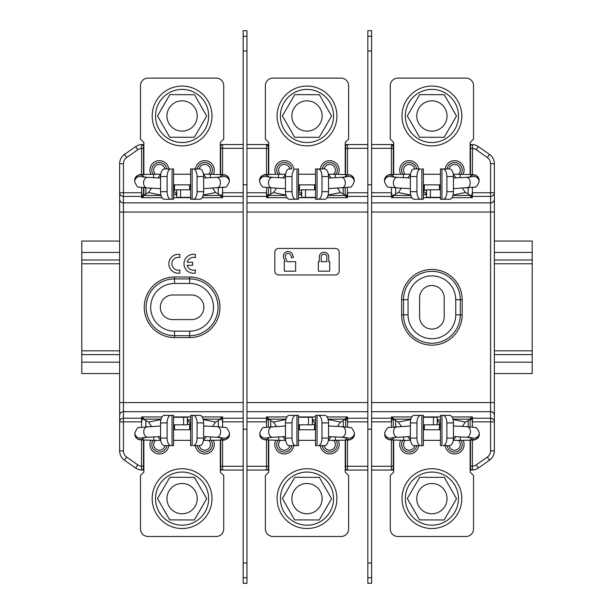 <?xml version="1.0" encoding="UTF-8"?>
<svg xmlns="http://www.w3.org/2000/svg" width="614" height="614" viewBox="0 0 614 614"><rect width="100%" height="100%" fill="white"/><g stroke="black" fill="none" stroke-linecap="round" stroke-linejoin="round"><path stroke-width="0.92" d="M470.132 144.551L472.511 144.566A1.896 1.896 0 0 0 470.508 146.462L470.508 174.491M472.12 144.589L471.506 144.797M393.674 144.551L371.616 144.551M393.298 174.476L393.298 146.439L391.402 144.551L391.402 174.606M393.674 174.46L393.674 142.471L390.266 139.063L390.266 85.691A7.568 7.568 0 0 1 397.841 78.124L465.965 78.124A7.568 7.568 0 0 1 473.54 85.691L473.54 139.063L470.132 142.471L470.132 174.468M423.376 185.996L423.384 186.633A10.407 10.407 0 0 1 424.98 184.845M438.826 184.845A10.407 10.407 0 0 1 440.422 186.633L440.422 185.996M409.515 96.152A29.902 29.902 0 0 1 460.262 106.491A29.902 29.902 0 0 1 425.932 145.272A29.902 29.902 0 0 1 409.515 96.152M405.34 115.977A26.563 26.563 0 0 1 445.188 92.967A26.563 26.563 0 0 1 445.188 138.979A26.563 26.563 0 0 1 405.34 115.977M444.122 137.329L419.515 137.229L407.305 115.877L419.684 94.617L444.29 94.717L456.501 116.069L444.122 137.329M393.674 195.459L410.873 195.459L393.674 195.459M423.875 185.996L423.376 186.648M426.607 190.54L426.223 190.54A1.896 1.896 0 0 1 424.335 188.644L424.335 185.474M423.376 193.978A3.784 3.784 0 0 0 425.847 194.891L425.847 192.996A1.896 1.896 0 0 1 423.952 191.107A1.896 1.896 0 0 0 425.847 192.996L426.607 192.996M439.471 185.474L439.471 188.644A1.896 1.896 0 0 1 439.094 189.78M410.758 195.037L398.394 192.52L401.287 188.168M407.75 177.891L410.52 174.407M440.422 186.648L439.931 185.996M440.422 189.78L426.607 189.78L426.607 197.347L440.422 197.347M453.286 174.407L456.048 177.883M462.511 188.153L465.412 192.52L453.048 195.037M441.32 199.243L448.972 199.243M443.101 199.243A7.568 3.784 -90 0 0 446.885 191.675L453.439 191.675A7.568 3.784 90 0 1 449.655 199.243L440.422 199.243L440.422 168.965L449.655 168.965A7.568 3.784 90 0 1 453.439 176.533L446.885 176.533A7.568 3.784 -90 0 0 443.101 168.965M440.422 199.243L440.422 168.965M453.439 191.675L453.439 176.533M446.885 191.675L446.885 176.533M462.733 188.751L462.902 188.137M468.144 187.853L468.144 194.032L465.412 192.52M470.132 195.459L452.932 195.459L470.132 195.459M468.144 194.032L470.132 195.275M426.607 189.78L426.607 197.347M393.674 195.275L395.662 194.032L395.662 187.869M398.394 192.52L395.662 194.032M400.911 188.145L401.072 188.751M414.834 199.243L422.486 199.243M421.856 199.243L421.856 168.965L423.376 168.965L423.376 199.243L414.151 199.243A7.568 3.784 -90 0 1 410.367 191.675L410.367 176.533A7.568 3.784 -90 0 1 414.151 168.965L420.705 168.965A7.568 3.784 90 0 0 416.921 176.533L410.367 176.533M410.367 191.675L416.921 191.675L416.921 176.533M416.921 191.675A7.568 3.784 90 0 0 420.705 199.243M445.219 168.965A9.463 9.463 0 0 1 455.181 160.653A9.463 9.463 0 0 1 463.109 174.269M447.13 168.965A7.568 7.568 0 0 1 455.181 162.549A7.568 7.568 0 0 1 460.945 174.253M458.481 174.253A5.679 5.679 0 0 0 457.384 165.143A5.679 5.679 0 0 0 449.049 168.965M400.696 174.261A9.463 9.463 0 0 1 406.506 161.029A9.463 9.463 0 0 1 418.587 168.965M402.861 174.253A7.568 7.568 0 0 1 406.483 163.032A7.568 7.568 0 0 1 416.676 168.965M414.757 168.965A5.679 5.679 0 0 0 406.414 165.143A5.679 5.679 0 0 0 405.317 174.253M472.404 174.622L472.511 144.566A11.351 11.351 0 0 1 478.36 146.6L489.511 154.413A11.351 11.351 0 0 1 494.354 163.715L494.354 450.891A11.351 11.351 0 0 1 489.511 460.193L487.339 457.092A7.568 7.568 0 0 0 490.571 450.891L494.354 450.891M478.36 146.6L476.188 149.701A7.568 7.568 0 0 0 472.404 148.358L470.508 148.358M494.354 336.449L494.354 340.233M494.354 373.542L532.2 373.542L532.2 263.774L494.354 263.774M494.354 241.064L532.2 241.064L532.2 263.774M119.646 263.774L81.8 263.774L81.8 373.542L119.646 373.542M81.8 263.774L81.8 241.064L119.646 241.064M81.8 259.991L119.646 259.991L81.8 259.991M494.354 259.991L532.2 259.991L494.354 259.991M81.8 354.616L119.646 354.616L81.8 354.616M494.354 354.616L532.2 354.616L494.354 354.616M119.646 450.891L123.429 450.891A7.568 7.568 0 0 0 126.661 457.092L137.812 464.898A7.568 7.568 0 0 0 141.596 466.249L143.492 466.249L143.492 440.115L143.492 468.144A1.896 1.896 0 0 1 141.489 470.032A11.351 11.351 0 0 1 135.64 467.998L124.488 460.193A11.351 11.351 0 0 1 119.646 450.891L119.646 402.569L123.429 402.569L123.429 212.037L119.646 212.037L119.646 402.569M119.646 163.715A11.351 11.351 0 0 1 124.488 154.413L135.64 146.6A11.351 11.351 0 0 1 141.489 144.566L141.596 148.358A7.568 7.568 0 0 0 137.812 149.701L126.661 157.514A7.568 7.568 0 0 0 123.429 163.715L119.646 163.715L119.646 212.037M119.646 340.233L119.646 336.449M162.042 197.677L141.596 197.677A1.957 1.896 90 0 0 143.492 195.712L143.492 187.7L143.492 195.206L142.555 196.15L141.596 192.742L141.596 187.523M141.596 174.606L141.596 148.358L143.492 148.358L143.492 174.476L143.492 146.462A1.896 1.896 0 0 0 141.489 144.566L143.868 144.551M143.492 195.712L143.492 195.206M222.598 187.493L222.598 192.742L221.639 196.15L220.702 195.206L220.702 195.712A1.957 1.896 -90 0 0 222.598 197.677L202.159 197.677M190.624 197.677L173.578 197.677M243.167 577.759L243.167 583.3L246.958 583.3L246.958 30.7L243.167 30.7L243.167 577.759L246.958 577.759M222.598 416.929A1.957 1.896 -90 0 0 220.702 418.886L220.702 419.393L221.639 418.456L222.598 421.864L222.598 416.929L202.159 416.929M190.624 416.929L173.578 416.929M162.042 416.929L141.596 416.929L141.596 418.203L123.429 418.203A3.784 3.653 180 0 0 119.646 421.864L123.429 421.864L123.429 411.71A3.784 3.653 180 0 0 119.646 415.363M367.832 577.759L367.832 583.3L371.616 583.3L371.616 30.7L367.832 30.7L367.832 577.759L371.616 577.759M266.499 197.677A1.957 1.896 90 0 0 268.395 195.712L268.395 187.7L268.395 195.206L267.458 196.15L266.499 192.742L266.499 197.677L286.945 197.677M298.473 197.677L315.527 197.677M327.055 197.677L347.501 197.677L347.501 192.742L346.542 196.15L345.605 195.206L345.605 195.712A1.957 1.896 -90 0 0 347.501 197.677M266.499 427.106L266.499 421.864L267.458 418.456L268.395 419.393L268.395 426.922L268.395 418.886A1.957 1.896 90 0 0 266.499 416.929L286.945 416.929M298.473 416.929L315.527 416.929M327.055 416.929L347.501 416.929A1.957 1.896 -90 0 0 345.605 418.886L345.605 426.899L345.605 419.393L346.542 418.456L347.501 421.864L347.501 427.083M391.402 427.106L391.402 421.864L392.361 418.456L393.298 419.393L393.298 418.886A1.957 1.896 90 0 0 391.402 416.929L411.841 416.929M423.376 416.929L440.422 416.929M451.958 416.929L472.404 416.929A1.957 1.896 -90 0 0 470.508 418.886L470.508 419.393L471.445 418.456L472.404 421.864L472.404 427.083M472.404 187.493L472.404 192.742L471.445 196.15L470.508 195.206L470.508 195.712A1.957 1.896 90 0 0 472.404 197.677L451.958 197.677M440.422 197.677L423.376 197.677M411.841 197.677L391.402 197.677A1.957 1.896 90 0 0 393.298 195.712L393.298 195.206L392.361 196.15L391.402 192.742L391.402 187.523M243.167 583.3L246.958 583.3M119.646 192.742A3.784 3.653 0 0 0 123.429 196.396L123.429 192.742L119.646 192.742M191.56 319.602L172.634 319.602A12.303 12.303 0 0 1 160.331 307.299A12.303 12.303 0 0 1 172.634 295.004L191.56 295.004A12.303 12.303 0 0 1 203.863 307.299A12.303 12.303 0 0 1 191.56 319.602M174.529 331.146L174.529 335.689A28.39 28.39 0 0 1 146.14 307.299A28.39 28.39 0 0 1 174.529 278.917L189.665 278.917A28.39 28.39 0 0 1 218.054 307.299A28.39 28.39 0 0 1 189.665 335.689L174.529 335.689A28.39 28.39 0 0 1 146.14 307.299A28.39 28.39 0 0 1 174.529 278.917L189.665 278.917L189.665 283.461L174.529 283.461A23.846 23.846 0 0 0 150.683 307.299A23.846 23.846 0 0 0 174.529 331.146L189.665 331.146A23.846 23.846 0 0 0 213.511 307.299A23.846 23.846 0 0 0 189.665 283.461M470.508 195.206L470.508 195.712M393.298 195.712L393.298 195.206M371.616 148.335L393.298 148.335L393.298 146.439A1.896 1.896 0 0 0 391.402 144.551M423.952 185.896L423.952 191.107L423.376 191.107M439.854 189.78L439.854 185.896M345.229 144.551L367.832 144.551M246.958 144.551L266.499 144.551A1.896 1.896 0 0 1 268.395 146.439L268.395 174.476L268.395 146.439L266.499 144.551L268.771 144.551M268.771 174.46L268.771 142.471L265.363 139.063L265.363 85.691A7.568 7.568 0 0 1 272.938 78.124L341.062 78.124A7.568 7.568 0 0 1 348.637 85.691L348.637 139.063L345.229 142.471L345.229 174.468M298.473 185.996L298.481 186.633A10.407 10.407 0 0 1 300.077 184.845M313.923 184.845A10.407 10.407 0 0 1 315.519 186.633L315.527 185.996M345.229 187.715L345.229 195.459L328.029 195.459L345.229 195.459L345.168 187.723M268.771 195.459L285.971 195.459L268.771 195.459M298.972 185.996L298.473 186.648M301.704 190.54L301.32 190.54A1.896 1.896 0 0 1 299.432 188.644L299.432 185.474M299.049 191.107L299.049 185.896L299.049 191.107A1.896 1.896 0 0 0 300.944 192.996A1.896 1.896 0 0 1 299.049 191.107L298.473 191.107M314.568 185.474L314.568 188.644A1.896 1.896 0 0 1 314.191 189.78M285.871 195.098L273.491 192.52L276.17 188.751M282.847 177.891L285.617 174.407M315.527 186.648L315.028 185.996M315.527 189.78L301.704 189.78L301.704 197.347L315.527 197.347M328.383 174.407L331.146 177.883M337.608 188.153L340.509 192.52L328.145 195.037M316.417 199.243L324.069 199.243M318.198 199.243A7.568 3.784 -90 0 0 321.982 191.675L328.536 191.675A7.568 3.784 90 0 1 324.752 199.243L315.527 199.243L315.527 168.965L324.752 168.965A7.568 3.784 90 0 1 328.536 176.533L321.982 176.533A7.568 3.784 -90 0 0 318.198 168.965M315.527 199.243L315.527 168.965M328.536 191.675L328.536 176.533M321.982 191.675L321.982 176.533M337.83 188.751L337.999 188.137M343.241 187.853L343.241 194.032L340.509 192.52M343.241 194.032L345.229 195.275M268.771 195.275L270.759 194.032L270.759 187.869M273.491 192.52L270.759 194.032M289.931 199.243L297.583 199.243M296.953 199.243L296.953 168.965L298.473 168.965L298.473 199.243L289.248 199.243A7.568 3.784 -90 0 1 285.464 191.675L285.464 176.533A7.568 3.784 -90 0 1 289.248 168.965L290.913 168.965M295.802 168.965A7.568 3.784 90 0 0 292.018 176.533L285.464 176.533M285.464 191.675L292.018 191.675L292.018 176.533M292.018 191.675A7.568 3.784 90 0 0 295.802 199.243M320.316 168.965A9.463 9.463 0 0 1 330.278 160.653A9.463 9.463 0 0 1 338.207 174.269M322.227 168.965A7.568 7.568 0 0 1 330.278 162.549A7.568 7.568 0 0 1 336.042 174.253M333.586 174.253A5.679 5.679 0 0 0 332.481 165.143A5.679 5.679 0 0 0 324.146 168.965M275.793 174.261A9.463 9.463 0 0 1 281.603 161.029A9.463 9.463 0 0 1 293.684 168.965M277.958 174.253A7.568 7.568 0 0 1 281.588 163.032A7.568 7.568 0 0 1 291.773 168.965M289.854 168.965A5.679 5.679 0 0 0 281.519 165.143A5.679 5.679 0 0 0 280.414 174.253M220.326 146.439L220.702 146.439A1.896 1.896 0 0 1 222.598 144.551L220.326 144.551M243.167 148.335L222.598 148.335L222.598 144.551L243.167 144.551M142.862 145.05L141.719 144.574M143.868 174.46L143.868 142.471L140.46 139.063L140.46 85.691A7.568 7.568 0 0 1 148.035 78.124L216.159 78.124A7.568 7.568 0 0 1 223.734 85.691L223.734 139.063L220.326 142.471L220.326 174.468M173.578 185.996L173.578 186.633A10.407 10.407 0 0 1 175.174 184.845M189.02 184.845A10.407 10.407 0 0 1 190.616 186.633L190.624 185.996M143.868 187.884L143.868 195.459L143.868 187.884M143.868 195.459L161.068 195.459L143.868 195.459M174.069 185.996L173.578 186.648M176.801 190.54L176.418 190.54A1.896 1.896 0 0 1 174.529 188.644L174.529 185.474M173.578 193.978A3.784 3.784 0 0 0 176.041 194.891L176.041 192.996A1.896 1.896 0 0 1 174.146 191.107A1.896 1.896 0 0 0 176.041 192.996L176.801 192.996M189.665 185.474L189.665 188.644A1.896 1.896 0 0 1 189.289 189.78M160.968 195.098L148.588 192.52L151.489 188.168M157.944 177.891L160.714 174.407M190.624 186.648L190.125 185.996M190.624 189.78L176.801 189.78L176.801 197.347L190.624 197.347M203.48 174.407L206.243 177.883M212.705 188.153L215.606 192.52L203.242 195.037M191.514 199.243L199.166 199.243M193.295 199.243A7.568 3.784 -90 0 0 197.079 191.675L203.633 191.675A7.568 3.784 90 0 1 199.849 199.243L190.624 199.243L190.624 168.965L199.849 168.965A7.568 3.784 90 0 1 203.633 176.533L197.079 176.533A7.568 3.784 -90 0 0 193.295 168.965M190.624 199.243L190.624 168.965M203.633 191.675L203.633 176.533M197.079 191.675L197.079 176.533M212.928 188.751L213.096 188.137M218.338 187.853L218.338 194.032L215.606 192.52M220.326 195.459L203.127 195.459L220.326 195.459M218.338 194.032L220.326 195.275M176.801 189.78L176.801 197.347M143.868 195.275L145.856 194.032L145.856 187.869M148.588 192.52L145.856 194.032M151.105 188.145L151.267 188.751M165.028 199.243L172.68 199.243M172.05 199.243L172.05 168.965L173.578 168.965L173.578 199.243L164.345 199.243A7.568 3.784 -90 0 1 160.561 191.675L160.561 176.533A7.568 3.784 -90 0 1 164.345 168.965L170.899 168.965A7.568 3.784 90 0 0 167.115 176.533L160.561 176.533M160.561 191.675L167.115 191.675L167.115 176.533M167.115 191.675A7.568 3.784 90 0 0 170.899 199.243M195.413 168.965A9.463 9.463 0 0 1 205.375 160.653A9.463 9.463 0 0 1 213.304 174.269M197.324 168.965A7.568 7.568 0 0 1 205.375 162.549A7.568 7.568 0 0 1 211.139 174.253M208.683 174.253A5.679 5.679 0 0 0 207.586 165.143A5.679 5.679 0 0 0 199.243 168.965M150.89 174.261A9.463 9.463 0 0 1 156.7 161.029A9.463 9.463 0 0 1 168.781 168.965M153.055 174.253A7.568 7.568 0 0 1 156.685 163.032A7.568 7.568 0 0 1 166.87 168.965M164.951 168.965A5.679 5.679 0 0 0 156.616 165.143A5.679 5.679 0 0 0 155.519 174.253M347.501 187.493L347.501 192.742L367.832 192.742M345.605 146.439L345.605 174.491L345.605 148.335L347.501 148.335L347.501 144.551A1.896 1.896 0 0 0 345.605 146.439L345.229 146.439M345.605 195.206L345.605 195.712M268.395 195.712L268.395 195.206M246.958 192.742L266.499 192.742L266.499 187.523M298.473 193.978A3.784 3.784 0 0 0 300.944 194.891L300.944 192.996L301.704 192.996M314.951 189.78L314.951 185.896M141.596 427.106L141.596 421.864L142.555 418.456L143.492 419.393L143.492 418.886A1.957 1.896 -90 0 0 141.596 416.929M143.492 418.886L143.492 419.393M142.862 469.556L141.719 470.032M143.868 470.055L141.489 470.032L141.596 439.985M220.326 470.055L222.598 470.055A1.896 1.896 0 0 1 220.702 468.16L220.702 440.131M220.326 440.146L220.326 472.135L223.734 475.543L223.734 528.907A7.568 7.568 0 0 1 216.159 536.482L148.035 536.482A7.568 7.568 0 0 1 140.46 528.907L140.46 475.543L143.868 472.135L143.868 440.138M190.125 428.61L190.624 427.958A10.407 10.407 0 0 1 189.02 429.754M175.174 429.754A10.407 10.407 0 0 1 173.578 427.973L174.069 428.61M220.326 419.147L203.127 419.147L220.326 419.147M187.393 424.067L187.777 424.067A1.896 1.896 0 0 1 189.665 425.962L189.665 429.132M174.529 429.132L174.529 425.962A1.896 1.896 0 0 1 174.906 424.827M203.226 419.508L215.606 422.087L212.928 425.855M206.25 436.715L203.48 440.2M173.578 428.61L173.578 427.973M173.578 424.827L187.393 424.827L187.393 417.251L173.578 417.251M160.714 440.2L157.952 436.723M151.489 426.446L148.588 422.087L160.952 419.569M172.68 415.363L165.028 415.363M170.899 415.363A7.568 3.784 90 0 0 167.115 422.931L160.561 422.931A7.568 3.784 -90 0 1 164.345 415.363L173.578 415.363L173.578 445.641L164.345 445.641A7.568 3.784 -90 0 1 160.561 438.074L167.115 438.074A7.568 3.784 90 0 0 170.899 445.641M173.578 415.363L173.578 445.641M160.561 422.931L160.561 438.074M167.115 422.931L167.115 438.074M151.267 425.855L151.098 426.469M145.856 426.745L145.856 420.575L148.588 422.087M143.868 419.147L161.068 419.147L143.868 419.147M145.856 420.575L143.868 419.331M187.393 424.827L187.393 417.251M190.624 428.603L190.616 427.973M220.326 419.331L218.338 420.575L218.338 426.738M215.606 422.087L218.338 420.575M199.059 415.379L191.514 415.363M192.144 415.363L192.144 445.641L190.624 445.641L190.624 415.363L199.849 415.363A7.568 3.784 90 0 1 203.633 422.931L203.633 438.074A7.568 3.784 90 0 1 199.849 445.641L193.295 445.641A7.568 3.784 -90 0 0 197.079 438.074L203.633 438.074M203.633 422.931L197.079 422.931L197.079 438.074M197.079 422.931A7.568 3.784 -90 0 0 193.295 415.363M168.781 445.641A9.463 9.463 0 0 1 158.819 453.953A9.463 9.463 0 0 1 150.89 440.338M166.87 445.641A7.568 7.568 0 0 1 156.685 451.574A7.568 7.568 0 0 1 153.055 440.353M155.519 440.353A5.679 5.679 0 0 0 156.616 449.456A5.679 5.679 0 0 0 164.951 445.641M213.304 440.338A9.463 9.463 0 0 1 207.494 453.577A9.463 9.463 0 0 1 195.413 445.641M211.139 440.353A7.568 7.568 0 0 1 205.375 452.058A7.568 7.568 0 0 1 197.324 445.641M199.243 445.641A5.679 5.679 0 0 0 207.586 449.456A5.679 5.679 0 0 0 208.683 440.353M220.702 418.886L220.702 419.393M243.167 421.864L222.598 421.864L222.598 427.083M190.048 428.702L190.048 423.499A1.896 1.896 0 0 0 188.153 421.611L187.393 421.611M174.146 424.827L174.146 428.702M487.339 457.092L476.188 464.898A7.568 7.568 0 0 1 472.404 466.249L472.511 470.032A11.351 11.351 0 0 0 478.36 467.998L489.511 460.193M470.132 470.055L472.511 470.032A1.896 1.896 0 0 1 470.508 468.144L470.508 440.131M472.404 440L472.404 466.249L470.508 466.249M470.508 418.886L470.508 419.393M472.404 416.929L472.404 418.203L490.571 418.203A3.784 3.653 0 0 1 494.354 421.864L490.571 421.864L490.571 450.891M472.12 470.017L471.506 469.81M371.616 470.055L393.674 470.055M470.132 440.146L470.132 472.135L473.54 475.543L473.54 528.907A7.568 7.568 0 0 1 465.965 536.482L397.841 536.482A7.568 7.568 0 0 1 390.266 528.907L390.266 475.543L393.674 472.135L393.674 440.138M470.132 426.715L470.132 419.147L470.132 426.715M470.132 419.147L452.932 419.147L470.132 419.147M439.931 428.61L440.422 427.958A10.407 10.407 0 0 1 438.826 429.754M437.199 424.067L437.582 424.067A1.896 1.896 0 0 1 439.471 425.962L439.471 429.132M440.422 420.628A3.784 3.784 0 0 0 437.959 419.715L437.959 421.611A1.896 1.896 0 0 1 439.854 423.499L439.854 428.702L439.854 423.499A1.896 1.896 0 0 0 437.959 421.611L437.199 421.611M424.335 429.132L424.335 425.962A1.896 1.896 0 0 1 424.711 424.827M453.032 419.508L465.412 422.087L462.733 425.855M456.056 436.715L453.286 440.2M424.98 429.754A10.407 10.407 0 0 1 423.384 427.973L423.875 428.61M423.384 428.61L423.384 427.973M423.376 424.827L437.199 424.827L437.199 417.251L423.376 417.251M410.52 440.2L407.757 436.723M401.295 426.446L398.394 422.087L410.758 419.569M422.486 415.363L414.834 415.363M420.705 415.363A7.568 3.784 90 0 0 416.921 422.931L410.367 422.931A7.568 3.784 -90 0 1 414.151 415.363L423.376 415.363L423.376 445.641L414.151 445.641A7.568 3.784 -90 0 1 410.367 438.074L416.921 438.074A7.568 3.784 90 0 0 420.705 445.641M423.376 415.363L423.376 445.641M410.367 422.931L410.367 438.074M416.921 422.931L416.921 438.074M401.072 425.855L400.904 426.469M395.662 426.745L395.662 420.575L398.394 422.087M393.674 419.147L410.873 419.147L393.674 419.147M395.662 420.575L393.674 419.331M440.422 428.61L440.422 427.973M470.132 419.331L468.144 420.575L468.144 426.738M465.412 422.087L468.144 420.575M448.865 415.379L441.32 415.363M441.95 415.363L441.95 445.641L440.422 445.641L440.422 415.363L449.655 415.363A7.568 3.784 90 0 1 453.439 422.931L453.439 438.074A7.568 3.784 90 0 1 449.655 445.641L443.101 445.641A7.568 3.784 -90 0 0 446.885 438.074L453.439 438.074M453.439 422.931L446.885 422.931L446.885 438.074M446.885 422.931A7.568 3.784 -90 0 0 443.101 415.363M393.298 419.393L393.298 426.922L393.298 419.393M393.298 440.115L393.298 468.16A1.896 1.896 -0 0 1 391.402 470.055L391.402 466.272L393.298 466.272M423.952 424.827L423.952 428.702M268.395 440.115L268.395 468.16L268.395 440.115M268.395 418.886L268.395 419.393M345.605 419.393L345.605 418.886M243.167 470.055L222.598 470.055L222.598 440M347.501 440L347.501 470.055L345.229 470.055M268.771 470.055L266.499 470.055A1.896 1.896 0 0 0 268.395 468.16L268.771 468.16M345.229 440.146L345.229 472.135L348.637 475.543L348.637 528.907A7.568 7.568 0 0 1 341.062 536.482L272.938 536.482A7.568 7.568 0 0 1 265.363 528.907L265.363 475.543L268.771 472.135L268.771 440.138M315.028 428.61L315.527 427.958A10.407 10.407 0 0 1 313.923 429.754M300.077 429.754A10.407 10.407 0 0 1 298.481 427.973L298.972 428.61M345.229 419.147L328.029 419.147L345.229 419.147M312.296 424.067L312.679 424.067A1.896 1.896 0 0 1 314.568 425.962L314.568 429.132M299.432 429.132L299.432 425.962A1.896 1.896 0 0 1 299.809 424.827M328.129 419.508L340.509 422.087L337.83 425.855M331.153 436.715L328.383 440.2M298.481 428.61L298.481 427.973M298.473 424.827L312.296 424.827L312.296 417.251L298.473 417.251M285.617 440.2L282.854 436.723M276.392 426.446L273.491 422.087L285.871 419.508M297.583 415.363L289.931 415.363M295.802 415.363A7.568 3.784 90 0 0 292.018 422.931L285.464 422.931A7.568 3.784 -90 0 1 289.248 415.363L298.473 415.363L298.473 445.641L289.248 445.641A7.568 3.784 -90 0 1 285.464 438.074L292.018 438.074A7.568 3.784 90 0 0 295.802 445.641M298.473 415.363L298.473 445.641M285.464 422.931L285.464 438.074M292.018 422.931L292.018 438.074M276.17 425.855L276.001 426.469M270.759 426.745L270.759 420.575L273.491 422.087M268.771 419.147L285.971 419.147M270.759 420.575L268.771 419.331M312.296 424.827L312.296 417.251M315.527 428.603L315.519 427.973M345.229 419.331L343.241 420.575L343.241 426.738M340.509 422.087L343.241 420.575M323.962 415.379L316.417 415.363M317.047 415.363L317.047 445.641L315.527 445.641L315.527 415.363L324.752 415.363A7.568 3.784 90 0 1 328.536 422.931L328.536 438.074A7.568 3.784 90 0 1 324.752 445.641L318.198 445.641A7.568 3.784 -90 0 0 321.982 438.074L328.536 438.074M328.536 422.931L321.982 422.931L321.982 438.074M321.982 422.931A7.568 3.784 -90 0 0 318.198 415.363M293.684 445.641A9.463 9.463 0 0 1 283.722 453.953A9.463 9.463 0 0 1 275.793 440.338M291.773 445.641A7.568 7.568 0 0 1 281.58 451.574A7.568 7.568 0 0 1 277.958 440.353M280.414 440.353A5.679 5.679 0 0 0 281.519 449.456A5.679 5.679 0 0 0 289.854 445.641M338.207 440.338A9.463 9.463 0 0 1 332.397 453.577A9.463 9.463 0 0 1 320.316 445.641M336.042 440.353A7.568 7.568 0 0 1 330.278 452.058A7.568 7.568 0 0 1 322.227 445.641M324.146 445.641A5.679 5.679 0 0 0 332.481 449.456A5.679 5.679 0 0 0 333.586 440.353M367.832 466.272L345.605 466.272L345.605 440.131L345.605 468.16A1.896 1.896 -135 0 0 347.501 470.055L367.832 470.055M314.951 428.702L314.951 423.499L315.527 423.499M315.527 420.628A3.784 3.784 0 0 0 313.056 419.715L313.056 421.611A1.896 1.896 0 0 1 314.951 423.499A1.896 1.896 0 0 0 313.056 421.611L312.296 421.611M299.049 424.827L299.049 428.702M419.6 297.844A12.303 12.303 0 0 1 431.903 285.541A12.303 12.303 0 0 1 444.206 297.844L444.206 316.763A12.303 12.303 0 0 1 431.903 329.066A12.303 12.303 0 0 1 419.6 316.763L419.6 297.844M455.749 314.875L462.181 314.875L462.181 299.732L460.293 299.732A28.39 28.39 0 0 0 431.903 271.342A28.39 28.39 0 0 0 403.513 299.732A28.39 28.39 0 0 1 431.903 271.342A28.39 28.39 0 0 1 460.293 299.732L460.293 314.875A28.39 28.39 0 0 1 431.903 343.257A28.39 28.39 0 0 1 403.513 314.875L403.513 299.732L408.057 299.732L408.057 314.875A23.846 23.846 0 0 0 431.903 338.721A23.846 23.846 0 0 0 455.749 314.875L455.749 299.732A23.846 23.846 0 0 0 431.903 275.886A23.846 23.846 0 0 0 408.057 299.732M220.702 146.439L220.702 174.491L220.702 148.335L222.598 148.335L222.598 174.622M220.702 195.206L220.702 195.712M174.146 185.896L174.146 191.107L173.578 191.107M190.048 189.78L190.048 185.896M179.825 257.519L179.825 254.434A9.463 9.463 0 0 0 168.85 263.774A9.463 9.463 0 0 0 179.825 273.115L179.825 270.03A6.432 6.432 0 0 1 171.882 263.774A6.432 6.432 0 0 1 179.825 257.519M187.201 262.262A6.432 6.432 0 0 1 195.344 257.627L195.344 254.503A9.463 9.463 0 0 0 183.993 263.774A9.463 9.463 0 0 0 195.344 273.046L195.344 269.922A6.432 6.432 0 0 1 187.201 265.286L192.696 265.286L192.696 262.262L187.201 262.262M268.395 468.16A1.896 1.896 0 0 1 266.499 470.055L246.958 470.055M339.174 271.158L339.174 252.231A3.784 3.784 0 0 0 335.39 248.447L278.61 248.447A3.784 3.784 0 0 0 274.826 252.231L274.826 271.158A3.784 3.784 0 0 0 278.61 274.942L335.39 274.942A3.784 3.784 0 0 0 339.174 271.158M318.351 271.158L329.71 271.158L329.71 261.694L328.766 261.694L328.766 256.959A4.728 4.728 0 0 0 324.031 252.231A4.728 4.728 0 0 0 319.303 256.959L319.303 261.694L318.351 261.694L318.351 271.158M321.191 261.694L326.871 261.694L326.871 256.959A2.84 2.84 0 0 0 324.031 254.127A2.84 2.84 0 0 0 321.191 256.959L321.191 261.694M285.418 257.174A2.84 2.84 0 0 1 287.114 253.536A2.84 2.84 0 0 1 290.752 255.232L291.727 257.903L293.5 257.258L292.533 254.587A4.728 4.728 0 0 0 286.469 251.763A4.728 4.728 0 0 0 283.637 257.826L285.049 261.694L284.29 261.694L284.29 271.158L295.649 271.158L295.649 261.694L287.06 261.694L285.418 257.174M454.291 518.446A29.902 29.902 0 0 1 403.544 508.116A29.902 29.902 0 0 1 437.874 469.334A29.902 29.902 0 0 1 454.291 518.446M458.466 498.629A26.563 26.563 0 0 1 431.903 525.193A26.563 26.563 0 0 1 405.34 498.629A26.563 26.563 0 0 1 431.903 472.066A26.563 26.563 0 0 1 458.466 498.629M419.684 477.278L444.29 477.37L456.501 498.729L444.122 519.981L419.515 519.889L407.305 498.537L419.684 477.278M418.587 445.641A9.463 9.463 0 0 1 408.625 453.953A9.463 9.463 0 0 1 400.696 440.338M416.676 445.641A7.568 7.568 0 0 1 406.483 451.574A7.568 7.568 0 0 1 402.861 440.353M405.317 440.353A5.679 5.679 0 0 0 406.414 449.456A5.679 5.679 0 0 0 414.757 445.641M463.109 440.338A9.463 9.463 0 0 1 457.3 453.577A9.463 9.463 0 0 1 445.219 445.641M460.945 440.353A7.568 7.568 0 0 1 455.181 452.058A7.568 7.568 0 0 1 447.13 445.641M449.049 445.641A5.679 5.679 0 0 0 457.384 449.456A5.679 5.679 0 0 0 458.481 440.353M329.388 518.446A29.902 29.902 0 0 1 278.641 508.116A29.902 29.902 0 0 1 312.971 469.334A29.902 29.902 0 0 1 329.388 518.446M333.563 498.629A26.563 26.563 0 0 1 307 525.193A26.563 26.563 0 0 1 280.437 498.629A26.563 26.563 0 0 1 307 472.066A26.563 26.563 0 0 1 333.563 498.629M294.781 477.278L319.387 477.37L331.598 498.729L319.219 519.981L294.613 519.889L282.402 498.537L294.781 477.278M204.485 518.446A29.902 29.902 0 0 1 153.738 508.116A29.902 29.902 0 0 1 188.068 469.334A29.902 29.902 0 0 1 204.485 518.446M208.66 498.629A26.563 26.563 0 0 1 182.097 525.193A26.563 26.563 0 0 1 155.534 498.629A26.563 26.563 0 0 1 182.097 472.066A26.563 26.563 0 0 1 208.66 498.629M169.878 477.278L194.484 477.37L206.695 498.729L194.316 519.981L169.71 519.889L157.499 498.537L169.878 477.278M284.612 96.152A29.902 29.902 0 0 1 335.359 106.491A29.902 29.902 0 0 1 301.029 145.272A29.902 29.902 0 0 1 284.612 96.152M280.437 115.977A26.563 26.563 0 0 1 320.285 92.967A26.563 26.563 0 0 1 320.285 138.979A26.563 26.563 0 0 1 280.437 115.977M319.219 137.329L294.613 137.229L282.402 115.877L294.781 94.617L319.387 94.717L331.598 116.069L319.219 137.329M159.709 96.152A29.902 29.902 0 0 1 210.456 106.491A29.902 29.902 0 0 1 176.126 145.272A29.902 29.902 0 0 1 159.709 96.152M155.534 115.977A26.563 26.563 0 0 1 195.382 92.967A26.563 26.563 0 0 1 195.382 138.979A26.563 26.563 0 0 1 155.534 115.977M194.316 137.329L169.71 137.229L157.499 115.877L169.878 94.617L194.484 94.717L206.695 116.069L194.316 137.329M416.76 498.629A15.143 15.143 0 0 1 439.471 485.52A15.143 15.143 0 0 1 439.471 511.738A15.143 15.143 0 0 1 416.76 498.629M291.857 498.629A15.143 15.143 0 0 1 314.568 485.52A15.143 15.143 0 0 1 314.568 511.738A15.143 15.143 0 0 1 291.857 498.629M166.954 498.629A15.143 15.143 0 0 1 189.665 485.52A15.143 15.143 0 0 1 189.665 511.738A15.143 15.143 0 0 1 166.954 498.629M166.954 115.977A15.143 15.143 0 0 1 189.665 102.86A15.143 15.143 0 0 1 189.665 129.086A15.143 15.143 0 0 1 166.954 115.977M291.857 115.977A15.143 15.143 0 0 1 314.568 102.86A15.143 15.143 0 0 1 314.568 129.086A15.143 15.143 0 0 1 291.857 115.977M416.76 115.977A15.143 15.143 0 0 1 439.471 102.86A15.143 15.143 0 0 1 439.471 129.086A15.143 15.143 0 0 1 416.76 115.977M430.391 189.78L430.391 197.347M441.95 168.965L441.95 199.243M472.511 144.566A1.896 1.896 0 0 0 470.508 146.462M476.188 149.701L487.339 157.514L489.511 154.413M487.339 157.514A7.568 7.568 0 0 1 490.571 163.715L494.354 163.715M490.571 163.715L490.571 192.742L472.404 192.742L472.404 196.396L490.571 196.396L490.571 202.896L371.616 202.896M494.354 192.742L490.571 192.742L490.571 196.396A3.784 3.653 0 0 0 494.354 192.742M494.354 362.183L532.2 362.183M81.8 252.423L119.646 252.423M494.354 252.423L532.2 252.423M81.8 350.832L119.646 350.832M494.354 350.832L532.2 350.832M81.8 362.183L119.646 362.183M243.167 411.71L123.429 411.71L123.429 402.569L243.167 402.569M243.167 202.896L123.429 202.896L123.429 212.037L243.167 212.037M142.555 196.15A1.896 1.827 180 0 1 141.596 196.396L123.429 196.396L123.429 202.896A3.784 3.653 180 0 1 119.646 199.235M126.661 157.514L124.488 154.413M123.429 163.715L123.429 192.742L141.596 192.742L141.596 197.677M137.812 149.701L135.64 146.6M243.167 196.396L222.598 196.396L222.598 192.742L243.167 192.742M222.598 197.677L222.598 196.396A1.896 1.827 0 0 1 221.639 196.15M221.639 418.456A1.896 1.827 0 0 1 222.598 418.203L243.167 418.203M367.832 202.896L246.958 202.896M367.832 196.396L347.501 196.396A1.896 1.827 -0 0 1 346.542 196.15M267.458 196.15A1.896 1.827 180 0 1 266.499 196.396L246.958 196.396M367.832 421.864L347.501 421.864L347.501 418.203A1.896 1.827 180 0 0 346.542 418.456M367.832 418.203L347.501 418.203L347.501 416.929M367.832 411.71L246.958 411.71M246.958 418.203L266.499 418.203L266.499 416.929M267.458 418.456A1.896 1.827 180 0 0 266.499 418.203L266.499 421.864L246.958 421.864M371.616 192.742L391.402 192.742L391.402 196.396L371.616 196.396M471.445 418.456A1.896 1.827 -0 0 1 472.404 418.203L472.404 421.864L490.571 421.864L490.571 411.71L371.616 411.71M371.616 421.864L391.402 421.864L391.402 418.203L371.616 418.203M392.361 418.456A1.896 1.827 0 0 0 391.402 418.203L391.402 416.929M472.404 197.677L472.404 196.396A1.896 1.827 180 0 1 471.445 196.15M392.361 196.15A1.896 1.827 180 0 1 391.402 196.396L391.402 197.677M367.832 563.03L371.616 563.03M367.832 429.217L371.616 429.217M367.832 184.783L371.616 184.783M367.832 50.97L371.616 50.97M367.832 36.241L371.616 36.241M243.167 563.03L246.958 563.03M243.167 429.217L246.958 429.217M243.167 184.783L246.958 184.783M243.167 50.97L246.958 50.97M243.167 36.241L246.958 36.241M189.665 331.146L189.665 337.585A30.278 30.278 0 0 0 219.95 307.299A30.278 30.278 0 0 0 189.665 277.021L189.665 278.917M189.665 277.021L174.529 277.021L174.529 283.461M174.529 335.689L174.529 337.585L189.665 337.585M174.529 277.021A30.278 30.278 0 0 0 144.252 307.299A30.278 30.278 0 0 0 174.529 337.585M494.354 199.235A3.784 3.653 180 0 1 490.571 202.896L490.571 402.569L494.354 402.569M494.354 212.037L371.616 212.037M425.847 194.891L426.607 194.891M268.395 148.335L266.499 148.335L266.499 144.551A1.896 1.896 0 0 1 268.395 146.439L268.771 146.439M305.488 189.78L305.488 197.347M317.047 168.965L317.047 199.243M180.585 189.78L180.585 197.347M192.144 168.965L192.144 199.243M367.832 148.335L347.501 148.335L347.501 174.622M246.958 148.335L266.499 148.335L266.499 174.606M300.944 194.891L301.704 194.891M494.354 415.363A3.784 3.653 0 0 0 490.571 411.71L490.571 402.569L371.616 402.569M123.429 450.891L123.429 421.864L141.596 421.864L141.596 418.203A1.896 1.827 -0 0 1 142.555 418.456M183.609 424.827L183.609 417.251M172.05 445.641L172.05 415.363M220.702 466.272L243.167 466.272M190.624 423.499L190.048 423.499M190.624 420.628A3.784 3.784 0 0 0 188.153 419.715L188.153 421.611M188.153 419.715L187.393 419.715M137.812 464.898L135.64 467.998M126.661 457.092L124.488 460.193M478.36 467.998L476.188 464.898M433.415 424.827L433.415 417.251M421.856 445.641L421.856 415.363M371.616 466.272L391.402 466.272L391.402 439.985M439.854 423.499L440.422 423.499M437.959 419.715L437.199 419.715M308.512 424.827L308.512 417.251M296.953 445.641L296.953 415.363M313.056 419.715L312.296 419.715M266.499 470.055L266.499 466.272L268.395 466.272M246.958 466.272L266.499 466.272L266.499 439.985M408.057 314.875L401.625 314.875A30.278 30.278 0 0 0 431.903 345.152A30.278 30.278 0 0 0 462.181 314.875M460.293 299.732L455.749 299.732M462.181 299.732A30.278 30.278 0 0 0 431.903 269.454A30.278 30.278 0 0 0 401.625 299.732L403.513 299.732M401.625 299.732L401.625 314.875M176.041 194.891L176.801 194.891M367.832 212.037L246.958 212.037M367.832 402.569L246.958 402.569M160.561 188.644L147.022 187.93A5.296 3.745 -87 0 1 143.553 182.834A5.296 3.745 -87 0 1 144.152 179.94A5.296 3.745 -87 0 1 147.575 177.346L160.561 178.029M147.022 187.93L139.125 187.101C138.066 187.838 136.584 186.042 134.681 181.713A5.296 5.288 0 0 1 142.202 176.916M134.681 181.713L134.681 180.263A5.296 5.288 0 0 1 144.252 177.131M134.681 180.263C138.112 171.498 143.039 175.642 144.505 174.43L153.607 174.253L153.607 177.669M203.457 174.253L210.379 174.253L210.379 177.669M210.379 174.253L223.719 174.744C223.12 174.883 227.794 173.846 229.306 180.263A5.296 5.288 180 0 0 219.735 177.131M203.633 188.628L224.862 187.101C225.921 187.838 227.403 186.042 229.306 181.713A5.296 5.288 180 0 0 221.784 176.916M216.965 187.93A5.296 3.745 -93 0 0 220.434 182.834A5.296 3.745 -93 0 0 220.042 180.455A5.296 3.745 -93 0 0 216.412 177.346L222.199 176.84M203.633 425.962L217.172 426.669A5.296 3.745 93 0 1 220.641 431.765A5.296 3.745 93 0 1 220.042 434.666A5.296 3.745 93 0 1 216.619 437.252L203.633 436.577M217.172 426.669L225.069 427.505C226.129 426.768 227.61 428.557 229.513 432.885A5.296 5.288 180 0 1 221.992 437.69M229.513 432.885L229.513 434.344A5.296 5.288 180 0 1 219.942 437.475M229.513 434.344C226.082 443.101 221.155 438.964 219.689 440.177L210.587 440.353L210.587 436.938M160.738 440.353L153.815 440.353L153.815 436.938M153.815 440.353L140.476 439.862C141.074 439.716 136.4 440.752 134.888 434.344A5.296 5.288 -0 0 0 144.459 437.475M160.561 425.97L139.332 427.505C138.273 426.768 136.792 428.557 134.888 432.885A5.296 5.288 -0 0 0 142.41 437.69M147.23 426.669A5.296 3.745 87 0 0 143.76 431.765A5.296 3.745 87 0 0 144.152 434.152A5.296 3.745 87 0 0 147.782 437.252L141.995 437.759M285.464 188.644L271.925 187.93A5.296 3.745 -87 0 1 268.456 182.834A5.296 3.745 -87 0 1 269.055 179.94A5.296 3.745 -87 0 1 272.478 177.346L285.464 178.029M271.925 187.93L264.028 187.101C262.969 187.838 261.487 186.042 259.584 181.713A5.296 5.288 0 0 1 267.105 176.916M259.584 181.713L259.584 180.263A5.296 5.288 0 0 1 269.155 177.131M259.584 180.263C263.015 171.498 267.942 175.642 269.408 174.43L278.51 174.253L278.51 177.669M328.36 174.253L335.282 174.253L335.282 177.669M335.282 174.253L348.622 174.744C348.023 174.883 352.697 173.846 354.209 180.263A5.296 5.288 180 0 0 344.638 177.131M328.536 188.628L349.765 187.101C350.824 187.838 352.306 186.042 354.209 181.713A5.296 5.288 180 0 0 346.687 176.916M341.868 187.93A5.296 3.745 -93 0 0 345.337 182.834A5.296 3.745 -93 0 0 344.945 180.455A5.296 3.745 -93 0 0 341.315 177.346L347.102 176.84M410.367 188.644L396.828 187.93A5.296 3.745 -87 0 1 393.359 182.834A5.296 3.745 -87 0 1 393.958 179.94A5.296 3.745 -87 0 1 397.381 177.346L410.367 178.029M396.828 187.93L388.931 187.101C387.871 187.838 386.39 186.042 384.487 181.713A5.296 5.288 0 0 1 392.008 176.916M384.487 181.713L384.487 180.263A5.296 5.288 0 0 1 394.058 177.131M384.487 180.263C387.918 171.498 392.845 175.642 394.311 174.43L403.413 174.253L403.413 177.669M453.262 174.253L460.185 174.253L460.185 177.669M460.185 174.253L473.524 174.744C472.926 174.883 477.6 173.846 479.112 180.263A5.296 5.288 180 0 0 469.541 177.131M453.439 188.628L474.668 187.101C475.727 187.838 477.208 186.042 479.112 181.713A5.296 5.288 180 0 0 471.59 176.916M466.77 187.93A5.296 3.745 -93 0 0 470.24 182.834A5.296 3.745 -93 0 0 469.848 180.455A5.296 3.745 -93 0 0 466.218 177.346L472.005 176.84M328.536 425.962L342.075 426.669A5.296 3.745 93 0 1 345.544 431.765A5.296 3.745 93 0 1 344.945 434.666A5.296 3.745 93 0 1 341.522 437.252L328.536 436.577M342.075 426.669L349.972 427.505C351.031 426.768 352.513 428.557 354.416 432.885A5.296 5.288 180 0 1 346.895 437.69M354.416 432.885L354.416 434.344A5.296 5.288 180 0 1 344.845 437.475M354.416 434.344C350.985 443.101 346.058 438.964 344.592 440.177L335.49 440.353L335.49 436.938M285.64 440.353L278.718 440.353L278.718 436.938M278.718 440.353L265.378 439.862C265.977 439.716 261.303 440.752 259.791 434.344A5.296 5.288 -0 0 0 269.362 437.475M285.464 425.97L264.235 427.505C263.176 426.768 261.694 428.557 259.791 432.885A5.296 5.288 -0 0 0 267.313 437.69M272.132 426.669A5.296 3.745 87 0 0 268.663 431.765A5.296 3.745 87 0 0 269.055 434.152A5.296 3.745 87 0 0 272.685 437.252L266.898 437.759M453.439 425.962L466.978 426.669A5.296 3.745 93 0 1 470.447 431.765A5.296 3.745 93 0 1 469.848 434.666A5.296 3.745 93 0 1 466.425 437.252L453.439 436.577M466.978 426.669L474.875 427.505C475.934 426.768 477.416 428.557 479.319 432.885A5.296 5.288 180 0 1 471.798 437.69M479.319 432.885L479.319 434.344A5.296 5.288 180 0 1 469.748 437.475M479.319 434.344C475.888 443.101 470.961 438.964 469.495 440.177L460.393 440.353L460.393 436.938M410.543 440.353L403.621 440.353L403.621 436.938M403.621 440.353L390.281 439.862C390.88 439.716 386.206 440.752 384.694 434.344A5.296 5.288 -0 0 0 394.265 437.475M410.367 425.97L389.138 427.505C388.079 426.768 386.597 428.557 384.694 432.885A5.296 5.288 -0 0 0 392.216 437.69M397.035 426.669A5.296 3.745 87 0 0 393.566 431.765A5.296 3.745 87 0 0 393.958 434.152A5.296 3.745 87 0 0 397.588 437.252L391.801 437.759M423.376 199.243L423.376 168.965M298.473 199.243L298.473 168.965M173.578 199.243L173.578 168.965M190.624 415.363L190.624 445.641M440.422 415.363L440.422 445.641M315.527 415.363L315.527 445.641M147.575 177.346L141.788 176.84M190.624 174.253L173.578 174.253M160.738 174.253L153.607 174.253M190.624 184.845L173.578 184.845M229.306 181.713L229.306 180.263M203.633 178.022L216.412 177.346M216.619 437.252L222.406 437.759M173.578 440.353L190.624 440.353M203.457 440.353L210.587 440.353M173.578 429.754L190.624 429.754M134.888 432.885L134.888 434.344M160.561 436.585L147.782 437.252M272.478 177.346L266.691 176.84M315.527 174.253L298.473 174.253M285.64 174.253L278.51 174.253M315.527 184.845L298.473 184.845M354.209 181.713L354.209 180.263M328.536 178.022L341.315 177.346M397.381 177.346L391.594 176.84M440.422 174.253L423.376 174.253M410.543 174.253L403.413 174.253M440.422 184.845L423.376 184.845M479.112 181.713L479.112 180.263M453.439 178.022L466.218 177.346M341.522 437.252L347.309 437.759M298.473 440.353L315.527 440.353M328.36 440.353L335.49 440.353M298.473 429.754L315.527 429.754M259.791 432.885L259.791 434.344M285.464 436.585L272.685 437.252M466.425 437.252L472.212 437.759M423.376 440.353L440.422 440.353M453.262 440.353L460.393 440.353M423.376 429.754L440.422 429.754M384.694 432.885L384.694 434.344M410.367 436.585L397.588 437.252"/></g></svg>
